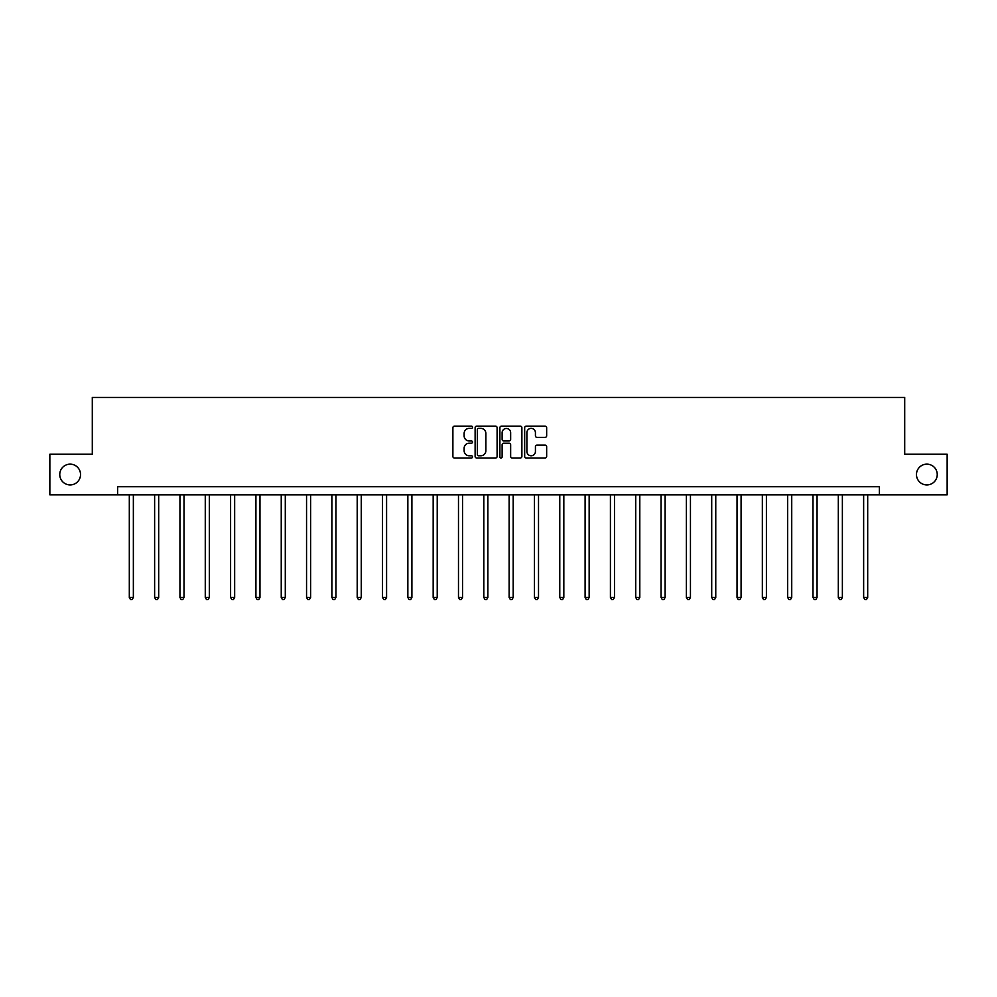 <?xml version="1.0" encoding="UTF-8"?>
<svg xmlns="http://www.w3.org/2000/svg" width="997" height="997" viewBox="0 0 997 997"><rect width="100%" height="100%" fill="white"/><g stroke="black" fill="none" stroke-linecap="round" stroke-linejoin="round"><path stroke-width="1.5" d="M916.467 474.547A10.394 10.394 0 0 0 926.861 484.928A10.394 10.394 0 0 0 937.242 474.547A10.394 10.394 0 0 0 926.861 464.153A10.394 10.394 0 0 0 916.467 474.547M59.758 474.547A10.394 10.394 0 0 0 70.139 484.928A10.394 10.394 0 0 0 80.533 474.547A10.394 10.394 0 0 0 70.139 464.153A10.394 10.394 0 0 0 59.758 474.547M472.528 427.264A1.109 1.109 0 0 0 471.419 426.143L454.482 426.143A1.595 1.595 0 0 0 452.887 427.738L452.887 456.414A1.595 1.595 0 0 0 454.482 458.009L471.419 458.009A1.109 1.109 0 0 0 472.528 456.9A1.109 1.109 0 0 0 471.419 455.779L469.226 455.779A5.097 5.097 0 0 1 464.128 450.681L464.128 448.289A5.097 5.097 0 0 1 469.226 443.191L471.419 443.191A1.109 1.109 0 0 0 472.528 442.082A1.109 1.109 0 0 0 471.419 440.961L469.226 440.961A5.097 5.097 0 0 1 464.128 435.863L464.128 433.471A5.097 5.097 0 0 1 469.226 428.374L471.419 428.374A1.109 1.109 0 0 0 472.528 427.264M545.06 437.384A1.595 1.595 0 0 0 546.655 435.789L546.655 427.738A1.595 1.595 0 0 0 545.06 426.143L526.266 426.143A1.595 1.595 0 0 0 524.671 427.738L524.671 456.414A1.595 1.595 0 0 0 526.266 458.009L545.06 458.009A1.595 1.595 0 0 0 546.655 456.414L546.655 446.693A1.595 1.595 0 0 0 545.06 445.111L537.022 445.111A1.595 1.595 0 0 0 535.426 446.693L535.426 451.516A4.262 4.262 0 0 1 531.164 455.779A4.262 4.262 0 0 1 526.902 451.516L526.902 432.636A4.262 4.262 0 0 1 531.164 428.374A4.262 4.262 0 0 1 535.426 432.636L535.426 435.789A1.595 1.595 0 0 0 537.022 437.384L545.06 437.384M117.621 494.836L49.85 494.836L49.85 454.246L92.297 454.246L92.297 397.442L904.703 397.442L904.703 454.246L947.15 454.246L947.15 494.836L879.379 494.836L879.379 486.71L117.621 486.71L117.621 494.836L879.379 494.836M497.104 427.738A1.595 1.595 0 0 0 495.509 426.143L476.716 426.143A1.595 1.595 0 0 0 475.12 427.738L475.12 456.414A1.595 1.595 0 0 0 476.716 458.009L495.509 458.009A1.595 1.595 0 0 0 497.104 456.414L497.104 427.738M501.491 426.143L520.284 426.143A1.595 1.595 0 0 1 521.88 427.738L521.88 456.414A1.595 1.595 0 0 1 520.284 458.009L512.246 458.009A1.595 1.595 0 0 1 510.651 456.414L510.651 444.787A1.595 1.595 0 0 0 509.056 443.191L503.722 443.191A1.595 1.595 0 0 0 502.127 444.787L502.127 456.9A1.109 1.109 0 0 1 501.005 458.009A1.109 1.109 0 0 1 499.896 456.9L499.896 427.738A1.595 1.595 0 0 1 501.491 426.143M478.46 428.374A1.109 1.109 0 0 0 477.351 429.495L477.351 454.669A1.109 1.109 0 0 0 478.46 455.779L480.778 455.779A5.097 5.097 0 0 0 485.875 450.681L485.875 433.471A5.097 5.097 0 0 0 480.778 428.374L478.46 428.374M510.651 432.723A4.262 4.262 0 0 0 506.389 428.461A4.262 4.262 0 0 0 502.127 432.723L502.127 439.365A1.595 1.595 0 0 0 503.722 440.961L509.056 440.961A1.595 1.595 0 0 0 510.651 439.365L510.651 432.723M129.311 494.836L129.311 597.452L133.361 597.452L133.361 494.836M133.361 597.452L132.14 599.558L130.52 599.558L129.311 597.452M154.622 494.836L154.622 597.452L158.685 597.452L158.685 494.836M158.685 597.452L157.464 599.558L155.844 599.558L154.622 597.452M179.946 494.836L179.946 597.452L184.009 597.452L184.009 494.836M184.009 597.452L182.787 599.558L181.167 599.558L179.946 597.452M205.27 494.836L205.27 597.452L209.333 597.452L209.333 494.836M209.333 597.452L208.111 599.558L206.491 599.558L205.27 597.452M230.594 494.836L230.594 597.452L234.656 597.452L234.656 494.836M234.656 597.452L233.435 599.558L231.815 599.558L230.594 597.452M255.917 494.836L255.917 597.452L259.968 597.452L259.968 494.836M259.968 597.452L258.759 599.558L257.126 599.558L255.917 597.452M281.241 494.836L281.241 597.452L285.292 597.452L285.292 494.836M285.292 597.452L284.083 599.558L282.45 599.558L281.241 597.452M306.553 494.836L306.553 597.452L310.615 597.452L310.615 494.836M310.615 597.452L309.394 599.558L307.774 599.558L306.553 597.452M331.876 494.836L331.876 597.452L335.939 597.452L335.939 494.836M335.939 597.452L334.718 599.558L333.098 599.558L331.876 597.452M357.2 494.836L357.2 597.452L361.263 597.452L361.263 494.836M361.263 597.452L360.042 599.558L358.422 599.558L357.2 597.452M382.524 494.836L382.524 597.452L386.587 597.452L386.587 494.836M386.587 597.452L385.365 599.558L383.745 599.558L382.524 597.452M407.848 494.836L407.848 597.452L411.898 597.452L411.898 494.836M411.898 597.452L410.689 599.558L409.057 599.558L407.848 597.452M433.172 494.836L433.172 597.452L437.222 597.452L437.222 494.836M437.222 597.452L436.013 599.558L434.38 599.558L433.172 597.452M458.483 494.836L458.483 597.452L462.546 597.452L462.546 494.836M462.546 597.452L461.324 599.558L459.704 599.558L458.483 597.452M483.807 494.836L483.807 597.452L487.869 597.452L487.869 494.836M487.869 597.452L486.648 599.558L485.028 599.558L483.807 597.452M509.131 494.836L509.131 597.452L513.193 597.452L513.193 494.836M513.193 597.452L511.972 599.558L510.352 599.558L509.131 597.452M534.454 494.836L534.454 597.452L538.517 597.452L538.517 494.836M538.517 597.452L537.296 599.558L535.676 599.558L534.454 597.452M559.778 494.836L559.778 597.452L563.828 597.452L563.828 494.836M563.828 597.452L562.62 599.558L560.987 599.558L559.778 597.452M585.102 494.836L585.102 597.452L589.152 597.452L589.152 494.836M589.152 597.452L587.943 599.558L586.311 599.558L585.102 597.452M610.413 494.836L610.413 597.452L614.476 597.452L614.476 494.836M614.476 597.452L613.255 599.558L611.635 599.558L610.413 597.452M635.737 494.836L635.737 597.452L639.8 597.452L639.8 494.836M639.8 597.452L638.578 599.558L636.958 599.558L635.737 597.452M661.061 494.836L661.061 597.452L665.124 597.452L665.124 494.836M665.124 597.452L663.902 599.558L662.282 599.558L661.061 597.452M686.385 494.836L686.385 597.452L690.447 597.452L690.447 494.836M690.447 597.452L689.226 599.558L687.606 599.558L686.385 597.452M711.708 494.836L711.708 597.452L715.759 597.452L715.759 494.836M715.759 597.452L714.55 599.558L712.917 599.558L711.708 597.452M737.032 494.836L737.032 597.452L741.083 597.452L741.083 494.836M741.083 597.452L739.874 599.558L738.241 599.558L737.032 597.452M762.344 494.836L762.344 597.452L766.406 597.452L766.406 494.836M766.406 597.452L765.185 599.558L763.565 599.558L762.344 597.452M787.667 494.836L787.667 597.452L791.73 597.452L791.73 494.836M791.73 597.452L790.509 599.558L788.889 599.558L787.667 597.452M812.991 494.836L812.991 597.452L817.054 597.452L817.054 494.836M817.054 597.452L815.833 599.558L814.213 599.558L812.991 597.452M838.315 494.836L838.315 597.452L842.378 597.452L842.378 494.836M842.378 597.452L841.156 599.558L839.536 599.558L838.315 597.452M863.639 494.836L863.639 597.452L867.689 597.452L867.689 494.836M867.689 597.452L866.48 599.558L864.86 599.558L863.639 597.452"/></g></svg>
